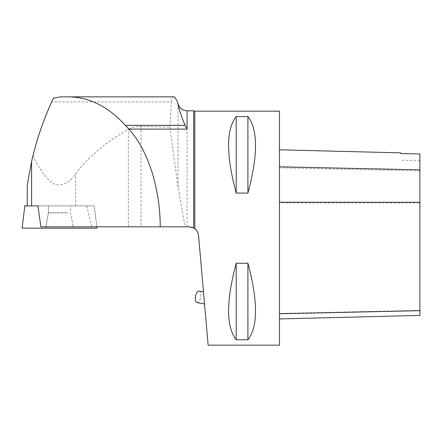 <?xml version="1.0" encoding="UTF-8"?>
<svg xmlns="http://www.w3.org/2000/svg" width="442" height="442" viewBox="0 0 442 442"><rect width="100%" height="100%" fill="white"/><g stroke="black" fill="none" stroke-linecap="round" stroke-linejoin="round"><path stroke-width="0.33" stroke-dasharray="2.21 1.66" d="M24.835 205.873L94.245 205.873L37.929 205.873L94.245 205.873L86.693 205.873L91.809 226.807L96.815 226.807L40.879 226.807M67.399 205.873L48.427 205.873L67.399 205.873M69.328 228.16L45.697 228.16L69.328 228.16M96.98 228.16L22.1 228.16M67.399 212.79L48.427 212.79L67.399 212.79M33.039 155.402C36.548 164.347 41.984 172.678 49.349 180.408C57.703 190.159 70.908 182.353 75.687 173.684C88.229 156.927 105.771 142.147 128.313 129.346C132.036 127.252 136.28 126.246 141.042 126.324L169.916 127.219L171.441 101.909L51.72 101.909C45.797 113.649 39.57 131.478 33.039 155.402L31.575 161.623M37.929 205.873L86.693 205.873M171.441 101.909C171.75 98.533 172.33 96.842 173.176 96.837M141.042 126.324L141.042 226.807L91.809 226.807M169.916 127.219L178.027 187.093L185.137 226.807L191.546 227.1M141.042 226.807L185.137 226.807M194.823 111.163L194.823 228.674L193.734 227.973L193.734 110.809M196.513 230.31L197.392 231.619M198.038 233.056L198.535 235.348L208.143 345.163M279.499 111.163L279.499 345.163M236.21 193.077L247.912 193.077C258.051 155.148 258.051 129.639 247.912 116.544L236.21 116.544C226.072 129.639 226.072 155.148 236.21 193.077L236.21 116.544M236.21 339.776L247.912 339.776C258.051 326.688 258.051 301.173 247.912 263.244L236.21 263.244C226.072 301.173 226.072 326.688 236.21 339.776L236.21 263.244M279.499 202.889L279.499 318.947L279.499 149.805L279.499 202.889L419.9 202.966L419.9 315.422M419.9 202.966L419.9 154.059L400.596 153.612L400.596 152.849M247.912 193.077L247.912 116.544M247.912 339.776L247.912 263.244M203.74 294.831L204.535 303.936L203.74 294.831M67.399 212.895L48.427 212.895L67.399 212.895M49.946 226.807L73.107 226.807L49.946 226.807M197.099 302.621A5.851 2.658 100 0 0 199.883 300.118A5.851 2.658 100 0 0 200.883 294.328A5.851 2.658 100 0 0 199.132 291.101M45.974 226.807L48.427 212.895L48.427 205.873L48.427 212.79L45.697 228.16L73.383 228.16L70.654 212.79L70.654 205.873L70.654 212.895L73.107 226.807M75.687 205.873L75.687 173.684M128.313 226.807L128.313 129.346M178.027 187.093L178.027 103.876M187.071 226.807L187.071 110.809M419.9 310.367L279.499 313.433M419.9 170.844L279.499 167.827M94.245 205.873L96.815 226.807L94.245 205.873M419.9 160.302L400.596 160.302"/><path stroke-width="0.66" d="M31.575 205.873L31.575 161.623L27.249 185.143L31.575 161.623C36.531 139.678 43.824 118.539 53.449 98.207L60.709 96.837L68.814 96.837C89.24 97.08 108.102 106.583 125.418 125.346L128.837 129.108C147.904 149.855 160.109 187.8 160.253 226.807L40.879 226.807L37.929 205.873L24.835 205.873L22.1 228.16L96.98 228.16L96.815 226.807M53.449 98.207L51.72 101.909M60.709 96.837L174.468 96.837L177.391 101.505L178.027 104.345C178.966 109.296 181.325 116.296 185.099 125.346L187.071 129.108L187.071 110.809L193.734 110.809L193.734 227.973L191.546 227.1M196.513 230.31L194.823 228.674L194.823 111.163L279.499 111.163L279.499 345.163L208.143 345.163L198.535 235.348C198.248 232.608 197.01 230.381 194.823 228.674L193.734 227.973L189.209 226.807L160.253 226.807M197.392 231.619L198.038 233.056M236.21 263.244L247.912 263.244C258.051 301.173 258.051 326.688 247.912 339.776L236.21 339.776C226.072 326.688 226.072 301.173 236.21 263.244L236.21 339.776M236.21 116.544L247.912 116.544C258.051 129.639 258.051 155.148 247.912 193.077L236.21 193.077C226.072 155.148 226.072 129.639 236.21 116.544L236.21 193.077M279.499 318.947L419.9 315.422L419.9 153.987L400.596 153.534L400.596 152.849L279.499 149.805M247.912 263.244L247.912 339.776M247.912 116.544L247.912 193.077M68.814 96.837L174.468 96.837M203.48 291.869L199.132 291.101A5.851 2.658 100 0 0 195.497 296.4A5.851 2.658 100 0 0 197.099 302.621L204.535 303.936M73.383 228.16L45.697 228.16M177.397 101.505L178.027 104.345M128.837 129.108L187.071 129.108M419.9 310.676L279.499 313.77M419.9 202.281L279.499 202.204M419.9 169.85L279.499 166.805M125.418 125.346L185.099 125.346M27.249 205.873L27.249 185.143M178.027 103.876C179.48 108.224 182.496 110.533 187.071 110.809M193.734 110.809L194.823 111.163"/></g></svg>
